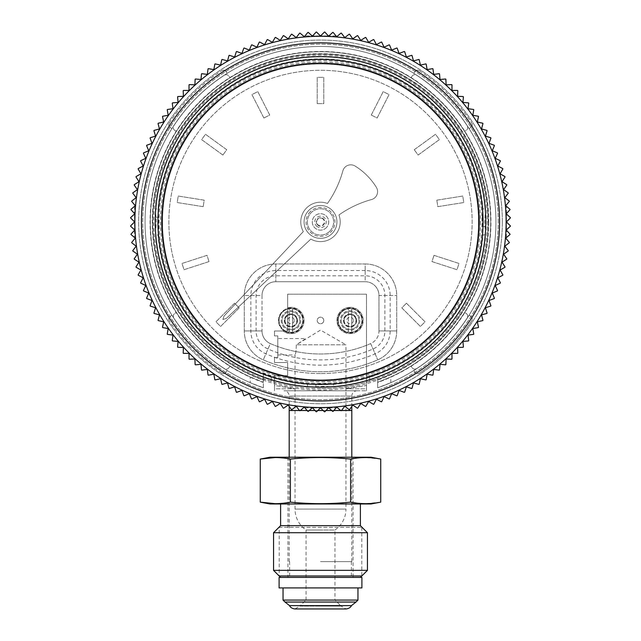 <?xml version="1.0" encoding="UTF-8"?>
<svg xmlns="http://www.w3.org/2000/svg" width="641" height="641" viewBox="0 0 641 641"><rect width="100%" height="100%" fill="white"/><g stroke="black" fill="none" stroke-linecap="round" stroke-linejoin="round"><path stroke-width="0.48" stroke-dasharray="3.21 2.4" d="M312.151 35.952L316.157 32.058A189.904 189.904 0 0 1 316.558 32.05L320.5 35.992L324.442 32.05A189.904 189.904 0 0 1 324.843 32.058L328.609 36.168L332.719 32.403A189.904 189.904 0 0 1 333.12 32.427L336.701 36.697L340.972 33.116A189.904 189.904 0 0 1 341.373 33.156L344.77 37.587L349.193 34.189A189.904 189.904 0 0 1 349.585 34.253L352.782 38.821L357.349 35.616A189.904 189.904 0 0 1 357.742 35.696L360.739 40.399L365.442 37.402A189.904 189.904 0 0 1 365.835 37.498L368.623 42.33L373.447 39.542A189.904 189.904 0 0 1 373.831 39.654L376.411 44.598L381.355 42.026A189.904 189.904 0 0 1 381.732 42.154L384.087 47.202L389.143 44.846A189.904 189.904 0 0 1 389.512 44.99L391.651 50.142L396.803 48.011A189.904 189.904 0 0 1 397.164 48.171L399.071 53.411L404.311 51.504A189.904 189.904 0 0 1 404.671 51.681L406.346 57.001L411.666 55.326A189.904 189.904 0 0 1 412.019 55.519L413.461 60.903L418.845 59.461A189.904 189.904 0 0 1 419.19 59.669L420.392 65.11L425.84 63.9A189.904 189.904 0 0 1 426.169 64.124L427.138 69.613L432.627 68.651A189.904 189.904 0 0 1 432.955 68.883L433.685 74.412L439.213 73.683A189.904 189.904 0 0 1 439.518 73.931L440.006 79.492L445.559 79.003A189.904 189.904 0 0 1 445.864 79.268L446.104 84.836L451.673 84.596A189.904 189.904 0 0 1 451.969 84.868L451.969 90.445L457.538 90.445A189.904 189.904 0 0 1 457.818 90.734L457.578 96.31L463.147 96.551A189.904 189.904 0 0 1 463.411 96.855L462.922 102.408L468.475 102.889A189.904 189.904 0 0 1 468.731 103.201L468.002 108.73L473.531 109.459A189.904 189.904 0 0 1 473.763 109.779L472.794 115.276L478.29 116.245A189.904 189.904 0 0 1 478.515 116.574L477.305 122.014L482.745 123.224A189.904 189.904 0 0 1 482.953 123.569L481.511 128.953L486.896 130.395A189.904 189.904 0 0 1 487.088 130.748L485.413 136.068L490.734 137.743A189.904 189.904 0 0 1 490.91 138.103L489.003 143.344L494.243 145.251A189.904 189.904 0 0 1 494.403 145.611L492.272 150.763L497.416 152.895A189.904 189.904 0 0 1 497.568 153.271L495.205 158.327L500.26 160.683A189.904 189.904 0 0 1 500.389 161.059L497.817 166.003L502.76 168.583A189.904 189.904 0 0 1 502.873 168.968L500.084 173.791L504.916 176.579A189.904 189.904 0 0 1 505.012 176.972L502.015 181.675L506.719 184.672A189.904 189.904 0 0 1 506.791 185.065L503.594 189.632L508.161 192.829A189.904 189.904 0 0 1 508.225 193.221L504.828 197.644L509.25 201.042A189.904 189.904 0 0 1 509.299 201.434L505.717 205.713L509.988 209.295A189.904 189.904 0 0 1 510.012 209.695L506.246 213.806L510.356 217.571A189.904 189.904 0 0 1 510.364 217.972L506.422 221.914L510.364 225.856A189.904 189.904 0 0 1 510.356 226.257L506.246 230.023L510.012 234.133A189.904 189.904 0 0 1 509.988 234.534L505.717 238.115L509.299 242.386A189.904 189.904 0 0 1 509.25 242.787L504.828 246.184L508.225 250.607A189.904 189.904 0 0 1 508.161 251L503.594 254.197L506.791 258.764A189.904 189.904 0 0 1 506.719 259.156L502.015 262.153L505.012 266.856A189.904 189.904 0 0 1 504.916 267.249L500.084 270.029L502.873 274.861A189.904 189.904 0 0 1 502.76 275.245L497.817 277.817L500.389 282.769A189.904 189.904 0 0 1 500.26 283.146L495.205 285.501L497.568 290.557A189.904 189.904 0 0 1 497.416 290.926L492.272 293.065L494.403 298.217A189.904 189.904 0 0 1 494.243 298.578L489.003 300.485L490.91 305.725A189.904 189.904 0 0 1 490.734 306.086L485.413 307.76L487.088 313.08A189.904 189.904 0 0 1 486.896 313.433L481.511 314.875L482.953 320.26A189.904 189.904 0 0 1 482.745 320.604L477.305 321.806L478.515 327.255A189.904 189.904 0 0 1 478.29 327.583L472.794 328.553L473.763 334.041A189.904 189.904 0 0 1 473.531 334.37L468.002 335.091L468.731 340.619A189.904 189.904 0 0 1 468.475 340.932L462.922 341.421L463.411 346.973A189.904 189.904 0 0 1 463.147 347.278L457.578 347.518L457.818 353.087A189.904 189.904 0 0 1 457.538 353.375L451.969 353.375L451.969 358.952A189.904 189.904 0 0 1 451.673 359.232L446.104 358.992L445.864 364.561A189.904 189.904 0 0 1 445.559 364.825L440.006 364.336L439.518 369.889A189.904 189.904 0 0 1 439.213 370.145L433.685 369.416L432.955 374.945A189.904 189.904 0 0 1 432.627 375.177L427.138 374.208L426.169 379.704A189.904 189.904 0 0 1 425.84 379.921L420.392 378.719L419.19 384.159A189.904 189.904 0 0 1 418.845 384.368L413.461 382.925L412.019 388.31A189.904 189.904 0 0 1 411.666 388.502L406.346 386.827L404.671 392.148A189.904 189.904 0 0 1 404.311 392.324L399.071 390.417L397.164 395.657A189.904 189.904 0 0 1 396.803 395.817L391.651 393.678L389.512 398.83A189.904 189.904 0 0 1 389.143 398.974L384.087 396.619L381.732 401.675A189.904 189.904 0 0 1 381.355 401.803L376.411 399.231L373.831 404.175A189.904 189.904 0 0 1 373.447 404.287L368.623 401.498L365.835 406.33A189.904 189.904 0 0 1 365.442 406.426L360.739 403.429L357.742 408.133A189.904 189.904 0 0 1 357.349 408.205L352.782 405.008L349.585 409.575A189.904 189.904 0 0 1 349.193 409.639L344.77 406.242L341.373 410.665A189.904 189.904 0 0 1 340.972 410.713L336.701 407.123L333.12 411.394A189.904 189.904 0 0 1 332.719 411.426L328.609 407.66L324.843 411.77A189.904 189.904 0 0 1 324.442 411.778L320.5 407.836L316.558 411.778A189.904 189.904 0 0 1 316.157 411.77L312.391 407.66L308.281 411.426A189.904 189.904 0 0 1 307.88 411.394L304.299 407.123L300.028 410.713A189.904 189.904 0 0 1 299.627 410.665L296.23 406.242L291.807 409.639A189.904 189.904 0 0 1 291.415 409.575L288.218 405.008L283.651 408.205A189.904 189.904 0 0 1 283.258 408.133L280.261 403.429L275.558 406.426A189.904 189.904 0 0 1 275.165 406.33L272.377 401.498L267.553 404.287A189.904 189.904 0 0 1 267.169 404.175L264.589 399.231L259.645 401.803A189.904 189.904 0 0 1 259.268 401.675L256.913 396.619L251.857 398.974A189.904 189.904 0 0 1 251.488 398.83L249.349 393.678L244.197 395.817A189.904 189.904 0 0 1 243.836 395.657L241.929 390.417L236.689 392.324A189.904 189.904 0 0 1 236.329 392.148L234.654 386.827L229.334 388.502A189.904 189.904 0 0 1 228.981 388.31L227.539 382.925L222.155 384.368A189.904 189.904 0 0 1 221.81 384.159L220.608 378.719L215.16 379.921A189.904 189.904 0 0 1 214.831 379.704L213.862 374.208L208.373 375.177A189.904 189.904 0 0 1 208.045 374.945L207.315 369.416L201.787 370.145A189.904 189.904 0 0 1 201.482 369.889L200.994 364.336L195.441 364.825A189.904 189.904 0 0 1 195.136 364.561L194.896 358.992L189.327 359.232A189.904 189.904 0 0 1 189.031 358.952L189.031 353.375L183.462 353.375A189.904 189.904 0 0 1 183.182 353.087L183.422 347.518L177.853 347.278A189.904 189.904 0 0 1 177.589 346.973L178.078 341.421L172.525 340.932A189.904 189.904 0 0 1 172.269 340.619L172.998 335.091L167.469 334.37A189.904 189.904 0 0 1 167.237 334.041L168.206 328.553L162.71 327.583A189.904 189.904 0 0 1 162.485 327.255L163.695 321.806L158.255 320.604A189.904 189.904 0 0 1 158.047 320.26L159.489 314.875L154.104 313.433A189.904 189.904 0 0 1 153.912 313.08L155.587 307.76L150.266 306.086A189.904 189.904 0 0 1 150.09 305.725L151.997 300.485L146.757 298.578A189.904 189.904 0 0 1 146.597 298.217L148.728 293.065L143.584 290.926A189.904 189.904 0 0 1 143.432 290.557L145.795 285.501L140.74 283.146A189.904 189.904 0 0 1 140.611 282.769L143.183 277.817L138.24 275.245A189.904 189.904 0 0 1 138.127 274.861L140.916 270.029L136.084 267.249A189.904 189.904 0 0 1 135.988 266.856L138.985 262.153L134.281 259.156A189.904 189.904 0 0 1 134.209 258.764L137.406 254.197L132.839 251A189.904 189.904 0 0 1 132.775 250.607L136.172 246.184L131.75 242.787A189.904 189.904 0 0 1 131.701 242.386L135.283 238.115L131.012 234.534A189.904 189.904 0 0 1 130.988 234.133L134.754 230.023L130.644 226.257A189.904 189.904 0 0 1 130.636 225.856L134.578 221.914L130.636 217.972A189.904 189.904 0 0 1 130.644 217.571L134.754 213.806L130.988 209.695A189.904 189.904 0 0 1 131.012 209.295L135.283 205.713L131.701 201.434A189.904 189.904 0 0 1 131.75 201.042L136.172 197.644L132.775 193.221A189.904 189.904 0 0 1 132.839 192.829L137.406 189.632L134.209 185.065A189.904 189.904 0 0 1 134.281 184.672L138.985 181.675L135.988 176.972A189.904 189.904 0 0 1 136.084 176.579L140.916 173.791L138.127 168.968A189.904 189.904 0 0 1 138.24 168.583L143.183 166.003L140.611 161.059A189.904 189.904 0 0 1 140.74 160.683L145.795 158.327L143.432 153.271A189.904 189.904 0 0 1 143.584 152.895L148.728 150.763L146.597 145.611A189.904 189.904 0 0 1 146.757 145.251L151.997 143.344L150.09 138.103A189.904 189.904 0 0 1 150.266 137.743L155.587 136.068L153.912 130.748A189.904 189.904 0 0 1 154.104 130.395L159.489 128.953L158.047 123.569A189.904 189.904 0 0 1 158.255 123.224L163.695 122.014L162.485 116.574A189.904 189.904 0 0 1 162.71 116.245L168.206 115.276L167.237 109.779A189.904 189.904 0 0 1 167.469 109.459L172.998 108.73L172.269 103.201A189.904 189.904 0 0 1 172.525 102.889L178.078 102.408L177.589 96.855A189.904 189.904 0 0 1 177.853 96.551L183.422 96.31L183.182 90.734A189.904 189.904 0 0 1 183.462 90.445L189.031 90.445L189.031 84.868A189.904 189.904 0 0 1 189.327 84.596L194.896 84.836L195.136 79.268A189.904 189.904 0 0 1 195.441 79.003L200.994 79.492L201.482 73.931A189.904 189.904 0 0 1 201.787 73.683L207.315 74.412L208.045 68.883A189.904 189.904 0 0 1 208.373 68.651L213.862 69.613L214.831 64.124A189.904 189.904 0 0 1 215.16 63.9L220.608 65.11L221.81 59.669A189.904 189.904 0 0 1 222.155 59.461L227.539 60.903L228.981 55.519A189.904 189.904 0 0 1 229.334 55.326L234.654 57.001L236.329 51.681A189.904 189.904 0 0 1 236.689 51.504L241.929 53.411L243.836 48.171A189.904 189.904 0 0 1 244.197 48.011L249.349 50.142L251.488 44.99A189.904 189.904 0 0 1 251.857 44.846L256.913 47.202L259.268 42.154A189.904 189.904 0 0 1 259.645 42.026L264.589 44.598L267.169 39.654A189.904 189.904 0 0 1 267.553 39.542L272.377 42.33L275.165 37.498A189.904 189.904 0 0 1 275.558 37.402L280.261 40.399L283.258 35.696A189.904 189.904 0 0 1 283.651 35.616L288.218 38.821L291.415 34.253A189.904 189.904 0 0 1 291.807 34.189L296.23 37.587L299.627 33.156A189.904 189.904 0 0 1 300.028 33.116L304.299 36.697L307.88 32.427A189.904 189.904 0 0 1 308.281 32.403L312.151 35.952L304.924 35.952L312.151 35.952M134.538 206.338L134.538 213.565L134.538 206.338M134.538 214.006L134.538 221.874L134.538 214.006M134.538 221.954L134.538 229.823L134.538 221.954M134.538 230.263L134.538 237.49L134.538 230.263M304.924 407.876L312.151 407.876L304.924 407.876M312.592 407.876L320.46 407.876L312.592 407.876M320.54 407.876L328.408 407.876L320.54 407.876M328.849 407.876L336.076 407.876L328.849 407.876M506.462 237.49L506.462 230.263L506.462 237.49M506.462 229.823L506.462 221.954L506.462 229.823M506.462 221.874L506.462 214.006L506.462 221.874M506.462 213.565L506.462 206.338L506.462 213.565M336.076 35.952L328.849 35.952L336.076 35.952M328.408 35.952L320.54 35.952L328.408 35.952M320.46 35.952L312.592 35.952L320.46 35.952M498.249 221.914A177.749 177.749 0 0 0 320.5 44.165A177.749 177.749 0 0 0 142.751 221.914A177.749 177.749 0 0 0 320.5 399.663A177.749 177.749 0 0 0 498.249 221.914A177.749 177.749 0 0 0 320.5 44.165A177.749 177.749 0 0 0 142.751 221.914A177.749 177.749 0 0 0 320.5 399.663A177.749 177.749 0 0 0 498.249 221.914M488.722 221.914A168.222 168.222 0 0 1 320.5 390.137A168.222 168.222 0 0 1 152.278 221.914A168.222 168.222 0 0 1 320.5 53.692A168.222 168.222 0 0 1 488.722 221.914M506.134 221.914A185.634 185.634 0 0 0 320.5 36.281A185.634 185.634 0 0 0 134.866 221.914A185.634 185.634 0 0 0 320.5 407.548A185.634 185.634 0 0 0 506.134 221.914M479.196 221.914A158.696 158.696 0 0 0 320.5 63.219A158.696 158.696 0 0 0 161.804 221.914A158.696 158.696 0 0 0 320.5 380.602A158.696 158.696 0 0 0 479.196 221.914M502.352 221.914A181.852 181.852 0 0 1 320.5 403.766A181.852 181.852 0 0 1 138.648 221.914A181.852 181.852 0 0 1 320.5 40.062A181.852 181.852 0 0 1 502.352 221.914A181.852 181.852 0 0 1 320.5 403.766A181.852 181.852 0 0 1 138.648 221.914A181.852 181.852 0 0 1 320.5 40.062A181.852 181.852 0 0 1 502.352 221.914M336.926 221.914A16.426 16.426 0 0 0 320.5 205.489A16.426 16.426 0 0 0 304.074 221.914A16.426 16.426 0 0 0 320.5 238.34A16.426 16.426 0 0 0 336.926 221.914A16.426 16.426 0 0 0 320.5 205.489A16.426 16.426 0 0 0 304.074 221.914A16.426 16.426 0 0 0 320.5 238.34A16.426 16.426 0 0 0 336.926 221.914M358.944 320.476A8.87 8.87 0 0 0 350.066 311.606A8.87 8.87 0 0 0 341.196 320.476A8.87 8.87 0 0 0 350.066 329.354A8.87 8.87 0 0 0 358.944 320.476A8.87 8.87 0 0 0 350.066 311.606A8.87 8.87 0 0 0 341.196 320.476A8.87 8.87 0 0 0 350.066 329.354A8.87 8.87 0 0 0 358.944 320.476M299.804 320.476A8.87 8.87 0 0 0 290.934 311.606A8.87 8.87 0 0 0 282.056 320.476A8.87 8.87 0 0 0 290.934 329.354A8.87 8.87 0 0 0 299.804 320.476A8.87 8.87 0 0 0 290.934 311.606A8.87 8.87 0 0 0 282.056 320.476A8.87 8.87 0 0 0 290.934 329.354A8.87 8.87 0 0 0 299.804 320.476M323.785 320.476A3.285 3.285 0 0 1 320.5 323.761A3.285 3.285 0 0 1 317.215 320.476A3.285 3.285 0 0 1 320.5 317.191A3.285 3.285 0 0 1 323.785 320.476A3.285 3.285 0 0 1 320.5 323.761A3.285 3.285 0 0 1 317.215 320.476A3.285 3.285 0 0 1 320.5 317.191A3.285 3.285 0 0 1 323.785 320.476M485.598 209.134L484.692 221.914L485.598 234.694A165.594 165.594 0 0 1 333.28 387.012L325.147 386.307L307.72 387.012A165.594 165.594 0 0 1 155.402 234.694L156.308 221.914L155.402 209.134L158.047 208.774A162.99 162.99 0 0 1 320.5 58.924A162.99 162.99 0 0 1 482.953 208.774L485.598 209.134A165.594 165.594 0 0 0 320.5 56.32A165.594 165.594 0 0 0 155.402 209.134M482.953 208.774L482.24 217.267L484.892 217.267M485.598 234.694L482.953 235.055A162.99 162.99 0 0 1 333.64 384.368L333.28 387.012M307.72 387.012L307.36 384.368A162.99 162.99 0 0 1 158.047 235.055L155.402 234.694M333.64 384.368L325.147 383.647L325.147 386.307M482.24 217.267L482.953 235.055M307.36 384.368L325.147 383.647M158.047 235.055L158.76 226.561L156.108 226.561M158.047 208.774L158.76 226.561M239.189 307.872L234.542 303.225L215.953 321.814L220.6 326.461L239.189 307.872L234.542 303.225L215.953 321.814L220.6 326.461L239.189 307.872M209.022 261.592L206.995 255.342L181.996 263.459L184.023 269.709L209.022 261.592L206.995 255.342L181.996 263.459L184.023 269.709L209.022 261.592M203.165 206.658L204.191 200.168L178.23 196.05L177.204 202.54L203.165 206.658L204.191 200.168L178.23 196.05L177.204 202.54L203.165 206.658M222.876 155.05L226.738 149.73L205.481 134.281L201.611 139.602L222.876 155.05L226.738 149.73L205.481 134.281L201.611 139.602L222.876 155.05M263.876 118.016L269.733 115.035L257.794 91.615L251.945 94.596L263.876 118.016L269.733 115.035L257.794 91.615L251.945 94.596L263.876 118.016M317.215 103.634L323.785 103.634L323.785 77.353L317.215 77.353L317.215 103.634L323.785 103.634L323.785 77.353L317.215 77.353L317.215 103.634M371.267 115.035L377.124 118.016L389.055 94.596L383.206 91.615L371.267 115.035L377.124 118.016L389.055 94.596L383.206 91.615L371.267 115.035M414.262 149.73L418.124 155.05L439.389 139.602L435.519 134.281L414.262 149.73L418.124 155.05L439.389 139.602L435.519 134.281L414.262 149.73M436.809 200.168L437.835 206.658L463.796 202.54L462.77 196.05L436.809 200.168L437.835 206.658L463.796 202.54L462.77 196.05L436.809 200.168M434.005 255.342L431.978 261.592L456.977 269.709L459.004 263.459L434.005 255.342L431.978 261.592L456.977 269.709L459.004 263.459L434.005 255.342M406.458 303.225L401.811 307.872L420.4 326.461L425.047 321.814L406.458 303.225L401.811 307.872L420.4 326.461L425.047 321.814L406.458 303.225M348.424 332.575L348.424 308.377A12.211 12.211 0 0 1 351.709 308.377L351.709 332.575A12.211 12.211 0 0 1 348.424 332.575L348.424 308.377M362.558 320.476A12.483 12.483 0 0 1 350.066 332.967A12.483 12.483 0 0 1 337.583 320.476A12.483 12.483 0 0 1 350.066 307.992A12.483 12.483 0 0 1 362.558 320.476M351.709 332.575L351.709 308.377M356.644 320.476A6.57 6.57 0 0 1 350.066 327.054A6.57 6.57 0 0 1 343.496 320.476A6.57 6.57 0 0 1 350.066 313.906A6.57 6.57 0 0 1 356.644 320.476A6.57 6.57 0 0 0 350.066 313.906A6.57 6.57 0 0 0 343.496 320.476A6.57 6.57 0 0 0 350.066 327.054A6.57 6.57 0 0 0 356.644 320.476M353.359 320.476A3.285 3.285 0 0 1 350.066 323.761A3.285 3.285 0 0 1 346.781 320.476A3.285 3.285 0 0 1 350.066 317.191A3.285 3.285 0 0 1 353.359 320.476M344.153 320.476A5.913 5.913 0 0 0 350.066 326.397A5.913 5.913 0 0 0 355.987 320.476A5.913 5.913 0 0 1 350.066 326.397A5.913 5.913 0 0 1 344.153 320.476A5.913 5.913 0 0 1 350.066 314.563A5.913 5.913 0 0 1 355.987 320.476A5.913 5.913 0 0 0 350.066 314.563A5.913 5.913 0 0 0 344.153 320.476M289.291 332.575L289.291 308.377A12.211 12.211 0 0 1 292.576 308.377L292.576 332.575A12.211 12.211 0 0 1 289.291 332.575L289.291 308.377M303.417 320.476A12.483 12.483 0 0 1 290.934 332.967A12.483 12.483 0 0 1 278.442 320.476A12.483 12.483 0 0 1 290.934 307.992A12.483 12.483 0 0 1 303.417 320.476M292.576 332.575L292.576 308.377M297.504 320.476A6.57 6.57 0 0 1 290.934 327.054A6.57 6.57 0 0 1 284.356 320.476A6.57 6.57 0 0 1 290.934 313.906A6.57 6.57 0 0 1 297.504 320.476A6.57 6.57 0 0 0 290.934 313.906A6.57 6.57 0 0 0 284.356 320.476A6.57 6.57 0 0 0 290.934 327.054A6.57 6.57 0 0 0 297.504 320.476M294.219 320.476A3.285 3.285 0 0 1 290.934 323.761A3.285 3.285 0 0 1 287.641 320.476A3.285 3.285 0 0 1 290.934 317.191A3.285 3.285 0 0 1 294.219 320.476M285.013 320.476A5.913 5.913 0 0 0 290.934 326.397A5.913 5.913 0 0 0 296.847 320.476A5.913 5.913 0 0 1 290.934 326.397A5.913 5.913 0 0 1 285.013 320.476A5.913 5.913 0 0 1 290.934 314.563A5.913 5.913 0 0 1 296.847 320.476A5.913 5.913 0 0 0 290.934 314.563A5.913 5.913 0 0 0 285.013 320.476M263.331 379.768L263.331 378.975L271.215 381.291A166.828 166.828 0 0 0 369.785 381.291L377.669 378.975L377.669 379.768A167.894 167.894 0 0 0 320.5 54.02A167.894 167.894 0 0 0 263.331 379.768L263.331 387.789L250.19 382.653L250.19 376.9A170.194 170.194 0 0 1 186.635 116.822A170.194 170.194 0 0 1 454.365 116.822A170.194 170.194 0 0 1 390.81 376.9L377.669 382.212L377.669 387.789L377.669 379.768M271.215 381.531L271.215 376.019L263.331 373.366L263.331 378.975M263.331 373.366L263.331 387.789A175.45 175.45 0 0 1 179.176 117.952A175.45 175.45 0 0 1 461.824 117.952A175.45 175.45 0 0 1 377.669 387.789L390.81 382.653A175.45 175.45 0 0 0 458.988 114.202A175.45 175.45 0 0 0 182.012 114.202A175.45 175.45 0 0 0 250.19 382.653M263.331 379.576A167.702 167.702 0 0 1 185.938 121.822A167.702 167.702 0 0 1 455.062 121.822A167.702 167.702 0 0 1 377.669 379.576L377.669 378.975M377.669 379.576L377.669 382.212A170.194 170.194 0 0 0 457.233 120.58A170.194 170.194 0 0 0 183.767 120.58A170.194 170.194 0 0 0 263.331 382.212L250.19 376.9M377.669 373.366L369.785 376.019L369.785 381.531M369.785 376.019L369.785 381.291M369.785 375.778A161.564 161.564 0 0 1 271.215 375.778L271.215 381.291M365.186 270.542L275.814 270.542A24.967 24.967 0 0 0 250.847 295.509L250.847 330.924A24.967 24.967 0 0 0 265.887 353.84A137.334 137.334 0 0 0 375.113 353.84A24.967 24.967 0 0 0 390.153 330.924L390.153 295.509A24.967 24.967 0 0 0 365.186 270.542L365.186 263.972L275.814 263.972A31.537 31.537 0 0 0 244.277 295.509L244.277 330.924A31.537 31.537 0 0 0 263.275 359.865A143.904 143.904 0 0 0 377.725 359.865A31.537 31.537 0 0 0 396.723 330.924L396.723 295.509A31.537 31.537 0 0 0 365.186 263.972L275.814 263.972A31.537 31.537 0 0 0 244.277 295.509L244.277 330.924A31.537 31.537 0 0 0 263.275 359.865A143.904 143.904 0 0 0 377.725 359.865A31.537 31.537 0 0 0 396.723 330.924L396.723 295.509A31.537 31.537 0 0 0 365.186 263.972L365.186 275.798L275.814 275.798A19.711 19.711 0 0 0 256.104 295.509L256.104 330.924A19.711 19.711 0 0 0 267.978 349.016A132.078 132.078 0 0 0 373.022 349.016A19.711 19.711 0 0 0 384.896 330.924L384.896 295.509A19.711 19.711 0 0 0 365.186 275.798L365.186 281.711L275.814 281.711A13.798 13.798 0 0 0 262.017 295.509L244.277 295.509L262.017 295.509L262.017 330.924A13.798 13.798 0 0 0 270.326 343.584A126.165 126.165 0 0 0 370.674 343.584A13.798 13.798 0 0 0 378.983 330.924L378.983 295.509A13.798 13.798 0 0 0 365.186 281.711L365.186 270.542M338.24 320.476A11.826 11.826 0 0 0 350.066 332.31A11.826 11.826 0 0 0 361.901 320.476A11.826 11.826 0 0 0 350.066 308.65A11.826 11.826 0 0 0 338.24 320.476A11.826 11.826 0 0 0 350.066 332.31A11.826 11.826 0 0 0 361.901 320.476A11.826 11.826 0 0 0 350.066 308.65A11.826 11.826 0 0 0 338.24 320.476M279.099 320.476A11.826 11.826 0 0 0 290.934 332.31A11.826 11.826 0 0 0 302.76 320.476A11.826 11.826 0 0 0 290.934 308.65A11.826 11.826 0 0 0 279.099 320.476A11.826 11.826 0 0 0 290.934 332.31A11.826 11.826 0 0 0 302.76 320.476A11.826 11.826 0 0 0 290.934 308.65A11.826 11.826 0 0 0 279.099 320.476M411.017 366.035C432.915 352.197 450.783 334.33 464.629 312.431C450.783 334.33 432.915 352.197 411.017 366.035L412.011 367.63L411.017 366.035M464.629 131.397C450.783 109.499 432.915 91.631 411.017 77.785C432.915 91.631 450.783 109.499 464.629 131.397L466.215 130.403L464.629 131.397M176.371 312.431C190.217 334.33 208.085 352.197 229.983 366.035C208.085 352.197 190.217 334.33 176.371 312.431L174.785 313.425L176.371 312.431M229.983 77.785C208.085 91.631 190.217 109.499 176.371 131.397C190.217 109.499 208.085 91.631 229.983 77.785L228.989 76.199L229.983 77.785M464.629 312.431L466.215 313.425L464.629 312.431M466.215 313.425C467.818 314.675 468.154 316.197 467.217 318.008C468.154 316.197 467.818 314.675 466.215 313.425M416.594 368.623C414.783 369.569 413.261 369.232 412.011 367.63C413.261 369.232 414.791 369.569 416.594 368.623C436.946 355.234 453.82 338.36 467.217 318.008C453.82 338.36 436.946 355.234 416.594 368.623M411.017 77.785L412.011 76.199L411.017 77.785M412.011 76.199C413.261 74.596 414.791 74.26 416.594 75.197C436.946 88.594 453.82 105.469 467.217 125.82C468.154 127.623 467.818 129.153 466.215 130.403C467.818 129.153 468.154 127.623 467.217 125.82C453.82 105.469 436.946 88.594 416.594 75.197C414.783 74.26 413.261 74.596 412.011 76.199M229.983 366.035L228.989 367.63L229.983 366.035M228.989 367.63C227.739 369.232 226.209 369.569 224.406 368.623C204.054 355.234 187.18 338.36 173.783 318.008C172.846 316.197 173.182 314.675 174.785 313.425C173.182 314.675 172.846 316.197 173.783 318.008C187.18 338.36 204.054 355.234 224.406 368.623C226.217 369.569 227.739 369.232 228.989 367.63M176.371 131.397L174.785 130.403L176.371 131.397M174.785 130.403C173.182 129.153 172.846 127.623 173.783 125.82C187.18 105.469 204.054 88.594 224.406 75.197C226.217 74.26 227.739 74.596 228.989 76.199C227.739 74.596 226.209 74.26 224.406 75.197C204.054 88.594 187.18 105.469 173.783 125.82C172.846 127.623 173.182 129.153 174.785 130.403M390.81 382.653L390.81 376.9M413.814 370.49C436.385 356.22 454.806 337.799 469.076 315.228C454.806 337.799 436.385 356.22 413.814 370.49L414.839 372.133L413.814 370.49M469.076 128.601C454.806 106.029 436.385 87.609 413.814 73.338C436.385 87.609 454.806 106.029 469.076 128.601L470.718 127.567L469.076 128.601M171.924 315.228C186.194 337.799 204.615 356.22 227.186 370.49C204.615 356.22 186.194 337.799 171.924 315.228L170.282 316.253L171.924 315.228M227.186 73.338C204.615 87.609 186.194 106.029 171.924 128.601C186.194 106.029 204.615 87.609 227.186 73.338L226.161 71.696L227.186 73.338M469.076 315.228L470.718 316.253L469.076 315.228M470.718 316.253C472.329 317.503 472.657 319.034 471.72 320.837C457.89 341.877 440.463 359.305 419.422 373.134C417.62 374.072 416.089 373.743 414.839 372.133C416.089 373.743 417.62 374.072 419.422 373.134C440.463 359.305 457.89 341.877 471.72 320.837C472.657 319.034 472.329 317.503 470.718 316.253M414.839 71.696L413.814 73.338L414.839 71.696C416.089 70.085 417.62 69.757 419.422 70.694C417.62 69.757 416.089 70.085 414.839 71.696M470.718 127.567C472.329 126.325 472.657 124.795 471.72 122.992C472.657 124.795 472.329 126.325 470.718 127.567M419.422 70.694C440.463 84.516 457.89 101.951 471.72 122.992C457.89 101.951 440.463 84.516 419.422 70.694M226.161 372.133L227.186 370.49L226.161 372.133C224.911 373.743 223.38 374.072 221.578 373.134C223.38 374.072 224.911 373.743 226.161 372.133M170.282 316.253C168.671 317.503 168.343 319.034 169.28 320.837C168.343 319.026 168.671 317.503 170.282 316.253M221.578 373.134C200.537 359.305 183.11 341.877 169.28 320.837C183.11 341.877 200.537 359.305 221.578 373.134M170.282 127.567L171.924 128.601L170.282 127.567C168.671 126.325 168.343 124.795 169.28 122.992C168.343 124.795 168.671 126.325 170.282 127.567M226.161 71.696C224.911 70.085 223.38 69.757 221.578 70.694C223.38 69.757 224.911 70.085 226.161 71.696M169.28 122.992C183.11 101.951 200.537 84.516 221.578 70.694C200.537 84.516 183.11 101.951 169.28 122.992M303.321 231.577A19.711 19.711 0 0 1 327.463 203.469A105.14 105.14 0 0 0 342.871 170.859A8.213 8.213 0 0 1 355.114 166.059A65.711 65.711 0 0 1 376.355 187.3A8.213 8.213 0 0 1 371.556 199.543A105.14 105.14 0 0 0 338.945 214.951A19.711 19.711 0 0 1 310.837 239.093L226.321 318.417L222.924 319.49L223.997 316.093L303.321 231.577A19.711 19.711 0 0 1 327.463 203.469A105.14 105.14 0 0 0 342.871 170.859A8.213 8.213 0 0 1 355.114 166.059A65.711 65.711 0 0 1 376.355 187.3A8.213 8.213 0 0 1 371.556 199.543A105.14 105.14 0 0 0 338.945 214.951A19.711 19.711 0 0 1 310.837 239.093L226.321 318.417L222.924 319.49L223.997 316.093L303.321 231.577M308.882 210.296A16.426 16.426 0 0 0 308.882 233.532A16.426 16.426 0 0 0 332.118 233.532A16.426 16.426 0 0 0 332.118 210.296A16.426 16.426 0 0 0 308.882 210.296A16.426 16.426 0 0 0 308.882 233.532A16.426 16.426 0 0 0 332.118 233.532A16.426 16.426 0 0 0 332.118 210.296A16.426 16.426 0 0 0 308.882 210.296M329.795 231.209A13.14 13.14 0 0 1 311.205 231.209A13.14 13.14 0 0 1 311.205 212.62A13.14 13.14 0 0 1 329.795 212.62A13.14 13.14 0 0 1 329.795 231.209A13.14 13.14 0 0 1 311.205 231.209A13.14 13.14 0 0 1 311.205 212.62A13.14 13.14 0 0 1 329.795 212.62A13.14 13.14 0 0 1 329.795 231.209M326.309 227.723A8.213 8.213 0 0 1 314.691 227.723A8.213 8.213 0 0 1 314.691 216.105A8.213 8.213 0 0 1 326.309 216.105A8.213 8.213 0 0 1 326.309 227.723A8.213 8.213 0 0 1 314.691 227.723A8.213 8.213 0 0 1 314.691 216.105A8.213 8.213 0 0 1 326.309 216.105A8.213 8.213 0 0 1 326.309 227.723M316.454 225.953A5.721 5.721 0 0 0 324.546 225.953A5.721 5.721 0 0 0 324.546 217.868A5.721 5.721 0 0 0 316.454 217.868A5.721 5.721 0 0 0 316.454 225.953M317.527 224.887A4.199 4.199 0 0 0 323.473 224.887A4.199 4.199 0 0 0 323.473 218.942A4.199 4.199 0 0 0 317.527 218.942A4.199 4.199 0 0 0 317.527 224.887M323.216 219.198A3.846 3.846 0 0 0 317.784 219.198A3.846 3.846 0 0 0 317.784 224.63A3.846 3.846 0 0 0 323.216 224.63A3.846 3.846 0 0 0 323.216 219.198M310.276 211.69A14.455 14.455 0 0 0 310.276 232.138A14.455 14.455 0 0 0 330.724 232.138A14.455 14.455 0 0 0 330.724 211.69A14.455 14.455 0 0 0 310.276 211.69M295.052 390.794L366.5 390.794L295.052 390.794L295.052 388.823L295.052 390.794M357.069 390.794L283.931 390.794L357.069 390.794A5.256 5.256 0 0 0 351.813 396.05L289.187 396.05A5.256 5.256 0 0 0 283.931 390.794M366.5 388.823L366.5 390.794L366.5 388.823L345.948 388.823L366.5 388.823L366.5 294.195L287.641 294.195L366.5 294.195L366.5 385.473L345.948 388.823L345.948 390.794L345.948 388.823L366.5 385.473L366.5 388.823M274.5 388.823L274.5 390.794L274.5 388.823L295.052 388.823L274.5 385.473L274.5 375.674L287.641 375.674L287.641 362.534L274.5 362.534L274.5 357.606L277.785 357.606L277.785 335.924L274.5 335.924L274.5 330.996L283.042 330.996A13.14 13.14 0 0 0 304.074 320.476A13.14 13.14 0 0 0 287.641 307.752A13.14 13.14 0 0 1 303.826 323.032A13.14 13.14 0 0 1 283.042 330.996L287.641 330.996L287.641 294.195L287.641 330.996L274.5 330.996L274.5 335.924L277.785 335.924L277.785 357.606L274.5 357.606L274.5 362.534L287.641 362.534L287.641 375.674L274.5 375.674L274.5 388.823L295.052 388.823L274.5 385.473L274.5 388.823M350.066 307.335A13.14 13.14 0 0 0 336.926 320.476A13.14 13.14 0 0 0 350.066 333.624A13.14 13.14 0 0 0 363.215 320.476A13.14 13.14 0 0 0 350.066 307.335A13.14 13.14 0 0 0 336.926 320.476A13.14 13.14 0 0 0 350.066 333.624A13.14 13.14 0 0 0 363.215 320.476A13.14 13.14 0 0 0 350.066 307.335M277.785 338.552L277.785 354.978L277.785 338.552L305.853 338.552L296.318 344.794C296.142 350.763 295.717 354.153 295.036 354.978C295.709 354.161 296.142 350.763 296.318 344.794L320.5 330.091L345.964 344.794L296.318 344.794L345.964 344.794L345.964 410.504L295.036 410.504L345.964 410.504L345.964 509.066L295.036 509.066L345.964 509.066A25.464 25.464 0 0 1 334.955 530.027L320.5 530.027L334.955 530.027L334.955 599.984L320.5 599.984L334.955 599.984L341.068 606.098L320.5 606.098L341.068 606.098L346.124 608.95L320.5 608.95M277.785 354.978L295.036 354.978L295.036 509.066A25.464 25.464 0 0 0 306.045 530.027L320.5 530.027L306.045 530.027L306.045 599.984L320.5 599.984L306.045 599.984L299.932 606.098L320.5 606.098L299.932 606.098L294.876 608.95M351.813 410.504L289.187 410.504L351.813 410.504M341.501 410.504L340.732 410.504L341.501 410.504M333.873 410.504L331.718 410.504L333.873 410.504M326.005 410.504L323.168 410.504L326.005 410.504M317.832 410.504L314.995 410.504L317.832 410.504M309.283 410.504L307.127 410.504L309.283 410.504M300.268 410.504L299.499 410.504L300.268 410.504M351.813 406.402L351.813 396.05L289.187 396.05L289.187 406.402M285.013 602.051L355.987 602.051M357.958 600.08L283.042 600.08M279.099 587.925L361.901 587.925M361.901 577.413L279.099 577.413M320.5 561.636L351.813 561.636L320.5 561.636M371.075 457.233L269.925 457.233M353.047 457.233L287.953 457.233L353.047 457.233L353.047 577.413L287.953 577.413L353.047 577.413M287.953 457.233L287.953 577.413M367.445 570.354L273.555 570.354M367.445 532.719L273.555 532.719M360.394 525.668L280.606 525.668M320.5 503.97L280.606 503.97L320.5 503.97M371.075 503.97L269.925 503.97M361.981 503.57L350.611 502.135C330.532 504.163 310.46 504.163 290.389 502.135L287.953 502.568M286.815 502.752L282.857 503.265M279.083 503.57L275.165 503.666M380.73 502.135L365.618 503.666M380.73 459.076L365.618 457.538M361.981 457.634L350.611 459.076C330.532 457.041 310.46 457.041 290.389 459.076L287.953 458.635M286.815 458.459L282.857 457.946M279.083 457.642L275.165 457.538M290.389 459.076L290.389 502.135M350.611 459.076L350.611 502.135M361.812 527.335L361.812 575.987L279.188 575.987L279.188 527.335L361.812 527.335L279.188 527.335M478.474 221.914A157.974 157.974 0 0 1 320.5 379.889A157.974 157.974 0 0 1 162.526 221.914A157.974 157.974 0 0 1 320.5 63.94A157.974 157.974 0 0 1 478.474 221.914A157.974 157.974 0 0 0 320.5 63.94A157.974 157.974 0 0 0 162.526 221.914A157.974 157.974 0 0 0 320.5 379.889A157.974 157.974 0 0 0 478.474 221.914M483.034 221.914A162.534 162.534 0 0 1 320.5 384.44A162.534 162.534 0 0 1 157.966 221.914A162.534 162.534 0 0 1 320.5 59.381A162.534 162.534 0 0 1 483.034 221.914M482.24 226.561L484.892 226.561M480.43 221.914A159.929 159.929 0 0 1 320.5 381.844A159.929 159.929 0 0 1 160.571 221.914A159.929 159.929 0 0 1 320.5 61.985A159.929 159.929 0 0 1 480.43 221.914M315.853 383.647L315.853 386.307M158.76 217.267L156.108 217.267M348.424 311.75A8.886 8.886 0 0 0 348.424 329.21M351.709 329.21A8.886 8.886 0 0 0 351.709 311.75M348.424 308.425A12.163 12.163 0 0 0 348.424 332.535M351.709 308.425A12.163 12.163 0 0 1 351.709 332.535M359.857 320.476A9.791 9.791 0 0 1 350.066 330.267A9.791 9.791 0 0 1 340.283 320.476A9.791 9.791 0 0 1 350.066 310.693A9.791 9.791 0 0 1 359.857 320.476M289.291 311.75A8.886 8.886 0 0 0 289.291 329.21M292.576 329.21A8.886 8.886 0 0 0 292.576 311.75M289.291 308.425A12.163 12.163 0 0 0 289.291 332.535M292.576 308.425A12.163 12.163 0 0 1 292.576 332.535M300.717 320.476A9.791 9.791 0 0 1 290.934 330.267A9.791 9.791 0 0 1 281.143 320.476A9.791 9.791 0 0 1 290.934 310.693A9.791 9.791 0 0 1 300.717 320.476M320.5 373.551A151.637 151.637 0 0 1 168.863 221.914A151.637 151.637 0 0 1 320.5 70.278A151.637 151.637 0 0 1 472.137 221.914A151.637 151.637 0 0 1 320.5 373.551A151.637 151.637 0 0 0 472.137 221.914A151.637 151.637 0 0 0 320.5 70.278A151.637 151.637 0 0 0 168.863 221.914A151.637 151.637 0 0 0 320.5 373.551M320.5 388.662A166.748 166.748 0 0 1 153.752 221.914A166.748 166.748 0 0 1 320.5 55.166A166.748 166.748 0 0 1 487.248 221.914A166.748 166.748 0 0 1 320.5 388.662M263.331 382.469A170.426 170.426 0 0 1 183.558 120.46A170.426 170.426 0 0 1 457.442 120.46A170.426 170.426 0 0 1 377.669 382.469M320.5 383.406A161.492 161.492 0 0 1 159.008 221.914A161.492 161.492 0 0 1 320.5 60.422A161.492 161.492 0 0 1 481.992 221.914A161.492 161.492 0 0 1 320.5 383.406M263.331 374.168A162.638 162.638 0 0 1 320.5 59.276A162.638 162.638 0 0 1 377.669 374.168M275.814 263.972L275.814 281.711A13.798 13.798 0 0 0 262.017 295.509L262.017 330.924L244.277 330.924L262.017 330.924A13.798 13.798 0 0 0 270.326 343.584L263.275 359.865L270.326 343.584A126.165 126.165 0 0 0 370.674 343.584L377.725 359.865L370.674 343.584A13.798 13.798 0 0 0 378.983 330.924L396.723 330.924L378.983 330.924L378.983 295.509L396.723 295.509L378.983 295.509A13.798 13.798 0 0 0 365.186 281.711L275.814 281.711L275.814 263.972M263.331 387.789A175.45 175.45 0 0 1 179.176 117.952A175.45 175.45 0 0 1 461.824 117.952A175.45 175.45 0 0 1 377.669 387.789M351.452 605.617L289.548 605.617M356.244 320.476C356.628 328.448 343.512 328.448 343.897 320.476C343.512 312.512 356.628 312.512 356.244 320.476M297.103 320.476C297.488 328.448 284.372 328.448 284.756 320.476C284.372 312.512 297.488 312.512 297.103 320.476M351.38 561.636L351.38 577.413M289.62 561.636L289.62 577.413M351.813 561.636L351.813 457.233M289.187 561.636L289.187 457.233"/><path stroke-width="0.96" d="M308.281 32.403L312.391 36.168L316.157 32.058A189.904 189.904 0 0 1 316.558 32.05L320.5 35.992L324.442 32.05A189.904 189.904 0 0 1 324.843 32.058L328.609 36.168L332.719 32.403A189.904 189.904 0 0 1 333.12 32.427L336.701 36.697L340.972 33.116A189.904 189.904 0 0 1 341.373 33.156L344.77 37.587L349.193 34.189A189.904 189.904 0 0 1 349.585 34.253L352.782 38.821L357.349 35.616A189.904 189.904 0 0 1 357.742 35.696L360.739 40.399L365.442 37.402A189.904 189.904 0 0 1 365.835 37.498L368.623 42.33L373.447 39.542A189.904 189.904 0 0 1 373.831 39.654L376.411 44.598L381.355 42.026A189.904 189.904 0 0 1 381.732 42.154L384.087 47.202L389.143 44.846A189.904 189.904 0 0 1 389.512 44.99L391.651 50.142L396.803 48.011A189.904 189.904 0 0 1 397.164 48.171L399.071 53.411L404.311 51.504A189.904 189.904 0 0 1 404.671 51.681L406.346 57.001L411.666 55.326A189.904 189.904 0 0 1 412.019 55.519L413.461 60.903L418.845 59.461A189.904 189.904 0 0 1 419.19 59.669L420.392 65.11L425.84 63.9A189.904 189.904 0 0 1 426.169 64.124L427.138 69.613L432.627 68.651A189.904 189.904 0 0 1 432.955 68.883L433.685 74.412L439.213 73.683A189.904 189.904 0 0 1 439.518 73.931L440.006 79.492L445.559 79.003A189.904 189.904 0 0 1 445.864 79.268L446.104 84.836L451.673 84.596A189.904 189.904 0 0 1 451.969 84.868L451.969 90.445L457.538 90.445A189.904 189.904 0 0 1 457.818 90.734L457.578 96.31L463.147 96.551A189.904 189.904 0 0 1 463.411 96.855L462.922 102.408L468.475 102.889A189.904 189.904 0 0 1 468.731 103.201L468.002 108.73L473.531 109.459A189.904 189.904 0 0 1 473.763 109.779L472.794 115.276L478.29 116.245A189.904 189.904 0 0 1 478.515 116.574L477.305 122.014L482.745 123.224A189.904 189.904 0 0 1 482.953 123.569L481.511 128.953L486.896 130.395A189.904 189.904 0 0 1 487.088 130.748L485.413 136.068L490.734 137.743A189.904 189.904 0 0 1 490.91 138.103L489.003 143.344L494.243 145.251A189.904 189.904 0 0 1 494.403 145.611L492.272 150.763L497.416 152.895A189.904 189.904 0 0 1 497.568 153.271L495.205 158.327L500.26 160.683A189.904 189.904 0 0 1 500.389 161.059L497.817 166.003L502.76 168.583A189.904 189.904 0 0 1 502.873 168.968L500.084 173.791L504.916 176.579A189.904 189.904 0 0 1 505.012 176.972L502.015 181.675L506.719 184.672A189.904 189.904 0 0 1 506.791 185.065L503.594 189.632L508.161 192.829A189.904 189.904 0 0 1 508.225 193.221L504.828 197.644L509.25 201.042A189.904 189.904 0 0 1 509.299 201.434L505.717 205.713L509.988 209.295A189.904 189.904 0 0 1 510.012 209.695L506.246 213.806L510.356 217.571A189.904 189.904 0 0 1 510.364 217.972L506.422 221.914L510.364 225.856A189.904 189.904 0 0 1 510.356 226.257L506.246 230.023L510.012 234.133A189.904 189.904 0 0 1 509.988 234.534L505.717 238.115L509.299 242.386A189.904 189.904 0 0 1 509.25 242.787L504.828 246.184L508.225 250.607A189.904 189.904 0 0 1 508.161 251L503.594 254.197L506.791 258.764A189.904 189.904 0 0 1 506.719 259.156L502.015 262.153L505.012 266.856A189.904 189.904 0 0 1 504.916 267.249L500.084 270.029L502.873 274.861A189.904 189.904 0 0 1 502.76 275.245L497.817 277.817L500.389 282.769A189.904 189.904 0 0 1 500.26 283.146L495.205 285.501L497.568 290.557A189.904 189.904 0 0 1 497.416 290.926L492.272 293.065L494.403 298.217A189.904 189.904 0 0 1 494.243 298.578L489.003 300.485L490.91 305.725A189.904 189.904 0 0 1 490.734 306.086L485.413 307.76L487.088 313.08A189.904 189.904 0 0 1 486.896 313.433L481.511 314.875L482.953 320.26A189.904 189.904 0 0 1 482.745 320.604L477.305 321.806L478.515 327.255A189.904 189.904 0 0 1 478.29 327.583L472.794 328.553L473.763 334.041A189.904 189.904 0 0 1 473.531 334.37L468.002 335.091L468.731 340.619A189.904 189.904 0 0 1 468.475 340.932L462.922 341.421L463.411 346.973A189.904 189.904 0 0 1 463.147 347.278L457.578 347.518L457.818 353.087A189.904 189.904 0 0 1 457.538 353.375L451.969 353.375L451.969 358.952A189.904 189.904 0 0 1 451.673 359.232L446.104 358.992L445.864 364.561A189.904 189.904 0 0 1 445.559 364.825L440.006 364.336L439.518 369.889A189.904 189.904 0 0 1 439.213 370.145L433.685 369.416L432.955 374.945A189.904 189.904 0 0 1 432.627 375.177L427.138 374.208L426.169 379.704A189.904 189.904 0 0 1 425.84 379.921L420.392 378.719L419.19 384.159A189.904 189.904 0 0 1 418.845 384.368L413.461 382.925L412.019 388.31A189.904 189.904 0 0 1 411.666 388.502L406.346 386.827L404.671 392.148A189.904 189.904 0 0 1 404.311 392.324L399.071 390.417L397.164 395.657A189.904 189.904 0 0 1 396.803 395.817L391.651 393.678L389.512 398.83A189.904 189.904 0 0 1 389.143 398.974L384.087 396.619L381.732 401.675A189.904 189.904 0 0 1 381.355 401.803L376.411 399.231L373.831 404.175A189.904 189.904 0 0 1 373.447 404.287L368.623 401.498L365.835 406.33A189.904 189.904 0 0 1 365.442 406.426L360.739 403.429L357.742 408.133A189.904 189.904 0 0 1 357.349 408.205L352.782 405.008L349.585 409.575A189.904 189.904 0 0 1 349.193 409.639L344.77 406.242L341.373 410.665A189.904 189.904 0 0 1 340.972 410.713L336.701 407.123L333.12 411.394A189.904 189.904 0 0 1 332.719 411.426L328.609 407.66L324.843 411.77A189.904 189.904 0 0 1 324.442 411.778L320.5 407.836L316.558 411.778A189.904 189.904 0 0 1 316.157 411.77L312.391 407.66L308.281 411.426A189.904 189.904 0 0 1 307.88 411.394L304.299 407.123L300.028 410.713A189.904 189.904 0 0 1 299.627 410.665L296.23 406.242L291.807 409.639A189.904 189.904 0 0 1 291.415 409.575L288.218 405.008L283.651 408.205A189.904 189.904 0 0 1 283.258 408.133L280.261 403.429L275.558 406.426A189.904 189.904 0 0 1 275.165 406.33L272.377 401.498L267.553 404.287A189.904 189.904 0 0 1 267.169 404.175L264.589 399.231L259.645 401.803A189.904 189.904 0 0 1 259.268 401.675L256.913 396.619L251.857 398.974A189.904 189.904 0 0 1 251.488 398.83L249.349 393.678L244.197 395.817A189.904 189.904 0 0 1 243.836 395.657L241.929 390.417L236.689 392.324A189.904 189.904 0 0 1 236.329 392.148L234.654 386.827L229.334 388.502A189.904 189.904 0 0 1 228.981 388.31L227.539 382.925L222.155 384.368A189.904 189.904 0 0 1 221.81 384.159L220.608 378.719L215.16 379.921A189.904 189.904 0 0 1 214.831 379.704L213.862 374.208L208.373 375.177A189.904 189.904 0 0 1 208.045 374.945L207.315 369.416L201.787 370.145A189.904 189.904 0 0 1 201.482 369.889L200.994 364.336L195.441 364.825A189.904 189.904 0 0 1 195.136 364.561L194.896 358.992L189.327 359.232A189.904 189.904 0 0 1 189.031 358.952L189.031 353.375L183.462 353.375A189.904 189.904 0 0 1 183.182 353.087L183.422 347.518L177.853 347.278A189.904 189.904 0 0 1 177.589 346.973L178.078 341.421L172.525 340.932A189.904 189.904 0 0 1 172.269 340.619L172.998 335.091L167.469 334.37A189.904 189.904 0 0 1 167.237 334.041L168.206 328.553L162.71 327.583A189.904 189.904 0 0 1 162.485 327.255L163.695 321.806L158.255 320.604A189.904 189.904 0 0 1 158.047 320.26L159.489 314.875L154.104 313.433A189.904 189.904 0 0 1 153.912 313.08L155.587 307.76L150.266 306.086A189.904 189.904 0 0 1 150.09 305.725L151.997 300.485L146.757 298.578A189.904 189.904 0 0 1 146.597 298.217L148.728 293.065L143.584 290.926A189.904 189.904 0 0 1 143.432 290.557L145.795 285.501L140.74 283.146A189.904 189.904 0 0 1 140.611 282.769L143.183 277.817L138.24 275.245A189.904 189.904 0 0 1 138.127 274.861L140.916 270.029L136.084 267.249A189.904 189.904 0 0 1 135.988 266.856L138.985 262.153L134.281 259.156A189.904 189.904 0 0 1 134.209 258.764L137.406 254.197L132.839 251A189.904 189.904 0 0 1 132.775 250.607L136.172 246.184L131.75 242.787A189.904 189.904 0 0 1 131.701 242.386L135.283 238.115L131.012 234.534A189.904 189.904 0 0 1 130.988 234.133L134.754 230.023L130.644 226.257A189.904 189.904 0 0 1 130.636 225.856L134.578 221.914L130.636 217.972A189.904 189.904 0 0 1 130.644 217.571L134.754 213.806L130.988 209.695A189.904 189.904 0 0 1 131.012 209.295L135.283 205.713L131.701 201.434A189.904 189.904 0 0 1 131.75 201.042L136.172 197.644L132.775 193.221A189.904 189.904 0 0 1 132.839 192.829L137.406 189.632L134.209 185.065A189.904 189.904 0 0 1 134.281 184.672L138.985 181.675L135.988 176.972A189.904 189.904 0 0 1 136.084 176.579L140.916 173.791L138.127 168.968A189.904 189.904 0 0 1 138.24 168.583L143.183 166.003L140.611 161.059A189.904 189.904 0 0 1 140.74 160.683L145.795 158.327L143.432 153.271A189.904 189.904 0 0 1 143.584 152.895L148.728 150.763L146.597 145.611A189.904 189.904 0 0 1 146.757 145.251L151.997 143.344L150.09 138.103A189.904 189.904 0 0 1 150.266 137.743L155.587 136.068L153.912 130.748A189.904 189.904 0 0 1 154.104 130.395L159.489 128.953L158.047 123.569A189.904 189.904 0 0 1 158.255 123.224L163.695 122.014L162.485 116.574A189.904 189.904 0 0 1 162.71 116.245L168.206 115.276L167.237 109.779A189.904 189.904 0 0 1 167.469 109.459L172.998 108.73L172.269 103.201A189.904 189.904 0 0 1 172.525 102.889L178.078 102.408L177.589 96.855A189.904 189.904 0 0 1 177.853 96.551L183.422 96.31L183.182 90.734A189.904 189.904 0 0 1 183.462 90.445L189.031 90.445L189.031 84.868A189.904 189.904 0 0 1 189.327 84.596L194.896 84.836L195.136 79.268A189.904 189.904 0 0 1 195.441 79.003L200.994 79.492L201.482 73.931A189.904 189.904 0 0 1 201.787 73.683L207.315 74.412L208.045 68.883A189.904 189.904 0 0 1 208.373 68.651L213.862 69.613L214.831 64.124A189.904 189.904 0 0 1 215.16 63.9L220.608 65.11L221.81 59.669A189.904 189.904 0 0 1 222.155 59.461L227.539 60.903L228.981 55.519A189.904 189.904 0 0 1 229.334 55.326L234.654 57.001L236.329 51.681A189.904 189.904 0 0 1 236.689 51.504L241.929 53.411L243.836 48.171A189.904 189.904 0 0 1 244.197 48.011L249.349 50.142L251.488 44.99A189.904 189.904 0 0 1 251.857 44.846L256.913 47.202L259.268 42.154A189.904 189.904 0 0 1 259.645 42.026L264.589 44.598L267.169 39.654A189.904 189.904 0 0 1 267.553 39.542L272.377 42.33L275.165 37.498A189.904 189.904 0 0 1 275.558 37.402L280.261 40.399L283.258 35.696A189.904 189.904 0 0 1 283.651 35.616L288.218 38.821L291.415 34.253A189.904 189.904 0 0 1 291.807 34.189L296.23 37.587L299.627 33.156A189.904 189.904 0 0 1 300.028 33.116L304.299 36.697L307.88 32.427A189.904 189.904 0 0 1 308.281 32.403M506.134 221.914A185.634 185.634 0 0 1 320.5 407.548A185.634 185.634 0 0 1 134.866 221.914A185.634 185.634 0 0 1 320.5 36.281A185.634 185.634 0 0 1 506.134 221.914A185.634 185.634 0 0 0 320.5 36.281A185.634 185.634 0 0 0 134.866 221.914A185.634 185.634 0 0 0 320.5 407.548A185.634 185.634 0 0 0 506.134 221.914M485.766 221.914A165.266 165.266 0 0 0 320.5 56.648A165.266 165.266 0 0 0 155.234 221.914A165.266 165.266 0 0 0 320.5 387.172A165.266 165.266 0 0 0 485.766 221.914M483.042 221.914A162.542 162.542 0 0 0 320.5 59.373A162.542 162.542 0 0 0 157.958 221.914A162.542 162.542 0 0 0 320.5 384.456A162.542 162.542 0 0 0 483.042 221.914M479.196 221.914A158.696 158.696 0 0 0 320.5 63.219A158.696 158.696 0 0 0 161.804 221.914A158.696 158.696 0 0 0 320.5 380.602A158.696 158.696 0 0 0 479.196 221.914M351.813 457.233L351.813 410.504L341.501 410.504L351.813 410.504L351.813 406.402M340.732 410.504L333.873 410.504L340.732 410.504M331.718 410.504L326.005 410.504L331.718 410.504M323.168 410.504L317.832 410.504L323.168 410.504M314.995 410.504L309.283 410.504L314.995 410.504M307.127 410.504L300.268 410.504L307.127 410.504M289.187 457.233L289.187 410.504L299.499 410.504L289.187 410.504L289.187 406.402M351.452 605.617C351.645 605.168 350.867 608.325 346.124 608.95L294.876 608.95C290.133 608.325 289.355 605.168 289.548 605.617L351.452 605.617L355.987 602.051L285.013 602.051L283.042 600.08L283.042 587.925M283.042 600.08L357.958 600.08L357.958 587.925M320.5 587.925L361.901 587.925L361.901 577.413L279.099 577.413L279.099 587.925L320.5 587.925M275.165 457.538L260.27 459.076L269.925 457.233L371.075 457.233L380.73 459.076L380.73 502.135L371.075 503.97L269.925 503.97L260.27 502.135C270.31 504.163 280.349 504.163 290.389 502.135C310.468 504.163 330.54 504.163 350.611 502.135C360.651 504.163 370.69 504.163 380.73 502.135M273.555 570.354L367.445 570.354L367.445 532.719L273.555 532.719L273.555 570.354L280.606 577.413M280.606 503.97L280.606 525.668L360.394 525.668L367.445 532.719M287.953 502.568L286.815 502.752M282.857 503.265L279.083 503.57M275.165 503.666L260.27 502.135L260.27 459.076C270.31 457.041 280.349 457.041 290.389 459.076L290.389 502.135M365.618 503.666L361.981 503.57M290.389 459.076C310.468 457.041 330.54 457.041 350.611 459.076C360.651 457.041 370.69 457.041 380.73 459.076M365.618 457.538L361.981 457.634M287.953 458.635L286.815 458.459M282.857 457.946L279.083 457.642M350.611 459.076L350.611 502.135M361.812 575.987L279.188 575.987M499.563 221.914A179.063 179.063 0 0 1 320.5 400.978A179.063 179.063 0 0 1 141.437 221.914A179.063 179.063 0 0 1 320.5 42.851A179.063 179.063 0 0 1 499.563 221.914M320.5 608.95L294.876 608.95M289.548 605.617L285.013 602.051M355.987 602.051L357.958 600.08M360.394 577.413L367.445 570.354M280.606 525.668L273.555 532.719M360.394 503.97L360.394 525.668"/></g></svg>
